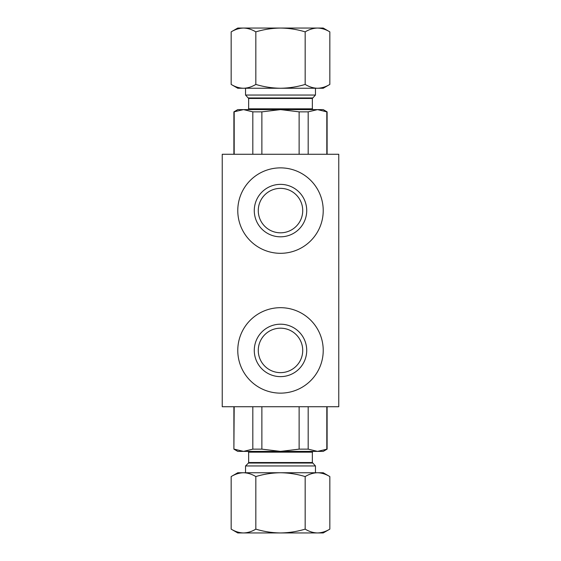 <?xml version="1.0" encoding="UTF-8"?>
<svg xmlns="http://www.w3.org/2000/svg" width="561" height="561" viewBox="0 0 561 561"><rect width="100%" height="100%" fill="white"/><g stroke="black" fill="none" stroke-linecap="round" stroke-linejoin="round"><path stroke-width="0.84" d="M317.498 88.252L280.5 88.252C288.964 88.133 297.183 86.864 305.163 84.431C309.195 86.871 313.304 88.14 317.498 88.252C321.691 88.14 325.801 86.871 329.833 84.431L323.22 88.252L317.498 88.252C321.691 88.14 325.801 86.871 329.833 84.431L329.833 31.865L323.22 28.05L237.78 28.05L231.167 31.865C235.199 29.431 239.309 28.155 243.502 28.05C239.309 28.162 235.199 29.431 231.167 31.865L231.167 84.431C235.199 86.871 239.309 88.14 243.502 88.252L237.78 88.252L231.167 84.431M255.837 84.431C263.901 86.864 272.12 88.14 280.5 88.252L243.502 88.252C247.696 88.14 251.805 86.871 255.837 84.431L255.837 31.865C263.901 29.431 272.12 28.162 280.5 28.05C288.964 28.162 297.183 29.438 305.163 31.865L305.163 84.431M255.837 31.865C251.805 29.431 247.696 28.155 243.502 28.05M329.833 31.865C325.801 29.431 321.691 28.155 317.498 28.05C313.304 28.162 309.195 29.431 305.163 31.865M247.878 109.612L248.649 108.834L248.649 98.47L245.543 95.047L315.457 95.047L315.457 88.252M243.502 472.748L280.5 472.748C272.036 472.867 263.817 474.136 255.837 476.57C251.805 474.129 247.696 472.86 243.502 472.748C239.309 472.86 235.199 474.129 231.167 476.57L237.78 472.748L243.502 472.748C239.309 472.86 235.199 474.129 231.167 476.57L231.167 529.135L237.78 532.95L323.22 532.95L329.833 529.135C325.801 531.569 321.691 532.845 317.498 532.95C321.691 532.838 325.801 531.569 329.833 529.135L329.833 476.57C325.801 474.129 321.691 472.86 317.498 472.748L323.22 472.748L329.833 476.57M305.163 476.57C297.099 474.136 288.88 472.86 280.5 472.748L317.498 472.748C313.304 472.86 309.195 474.129 305.163 476.57L305.163 529.135C297.099 531.569 288.88 532.838 280.5 532.95C272.036 532.838 263.817 531.562 255.837 529.135L255.837 476.57M305.163 529.135C309.195 531.569 313.304 532.845 317.498 532.95M231.167 529.135C235.199 531.569 239.309 532.845 243.502 532.95C247.696 532.838 251.805 531.569 255.837 529.135M247.878 451.388L248.649 452.166L312.351 452.166L312.351 462.53L315.457 465.953L245.543 465.953L245.543 472.748M315.457 465.953L315.457 472.748M327.105 154.275L327.105 111.856L323.22 109.612L237.78 109.612L233.895 111.856L243.502 109.612L252.815 111.856L252.815 154.275M327.105 111.856L317.498 109.612L326.811 111.856L326.811 154.275M308.185 154.275L308.185 111.856L317.498 109.612M261.875 154.275L261.875 111.856L280.5 109.612L299.125 111.856L299.125 154.275M234.189 154.275L234.189 111.856M248.649 108.834L312.351 108.834L312.351 98.47L315.457 95.047M308.185 111.856L299.125 111.856M261.875 111.856L252.815 111.856M248.46 97.958L312.54 97.958M338.76 406.725L338.76 154.275L222.24 154.275L222.24 406.725L338.76 406.725M280.5 253.313A42.72 42.72 0 0 1 243.502 189.232A42.72 42.72 0 0 1 317.498 189.232A42.72 42.72 0 0 1 280.5 253.313M280.5 393.135A42.72 42.72 0 0 1 243.502 329.048A42.72 42.72 0 0 1 317.498 329.048A42.72 42.72 0 0 1 280.5 393.135M280.5 324.195A26.213 26.213 0 0 1 303.206 363.514A26.213 26.213 0 0 1 257.794 363.514A26.213 26.213 0 0 1 280.5 324.195M280.5 328.185A22.223 22.223 0 0 0 258.277 350.408A22.223 22.223 0 0 0 280.5 372.637A22.223 22.223 0 0 0 302.723 350.408A22.223 22.223 0 0 0 280.5 328.185M280.5 184.373A26.213 26.213 0 0 1 303.206 223.699A26.213 26.213 0 0 1 257.794 223.699A26.213 26.213 0 0 1 280.5 184.373M280.5 188.363A22.223 22.223 0 0 0 258.277 210.592A22.223 22.223 0 0 0 280.5 232.815A22.223 22.223 0 0 0 302.723 210.592A22.223 22.223 0 0 0 280.5 188.363M312.54 463.042L248.46 463.042L245.543 465.953M243.502 451.388L234.189 449.144L243.502 451.388L280.5 451.388L299.125 449.144L308.185 449.144L317.498 451.388L323.22 451.388L327.105 449.144L317.498 451.388L280.5 451.388L261.875 449.144L252.815 449.144L243.502 451.388L237.78 451.388L233.895 449.144L234.189 406.725M326.811 406.725L326.811 449.144M299.125 406.725L299.125 449.144M308.185 406.725L308.185 449.144M252.815 406.725L252.815 449.144M261.875 406.725L261.875 449.144M248.649 98.47L312.351 98.47M312.351 462.53L248.649 462.53L248.46 463.042M245.543 95.047L245.543 88.252M233.895 154.275L233.895 111.856M312.351 108.834L313.122 109.612M312.351 452.166L313.122 451.388M327.105 406.725L327.105 449.144M233.895 406.725L233.895 449.144M248.649 452.166L248.649 462.53"/></g></svg>
